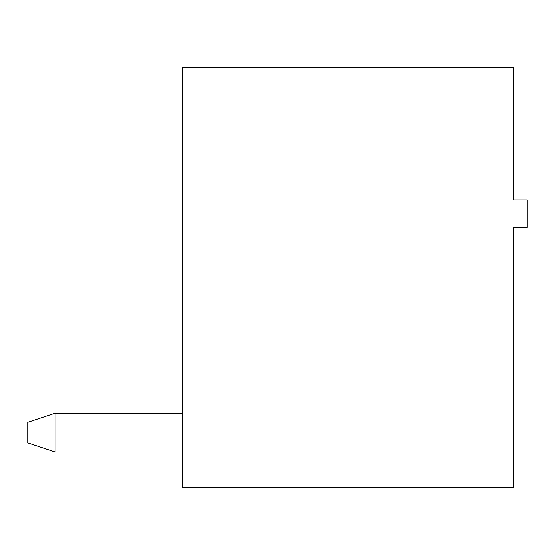 <?xml version="1.0" encoding="UTF-8"?>
<svg xmlns="http://www.w3.org/2000/svg" width="555" height="555" viewBox="0 0 555 555"><rect width="100%" height="100%" fill="white"/><g stroke="black" fill="none" stroke-linecap="round" stroke-linejoin="round"><path stroke-width="0.83" d="M513.562 487.339L513.562 227.321L527.25 227.321L527.25 199.953L513.562 199.953L513.562 67.661L182.845 67.661L182.845 487.339L513.562 487.339M182.845 451.985L55.118 451.985L55.118 413.211L182.845 413.211M55.118 451.985L27.75 442.862L27.75 422.334L55.118 413.211"/></g></svg>
